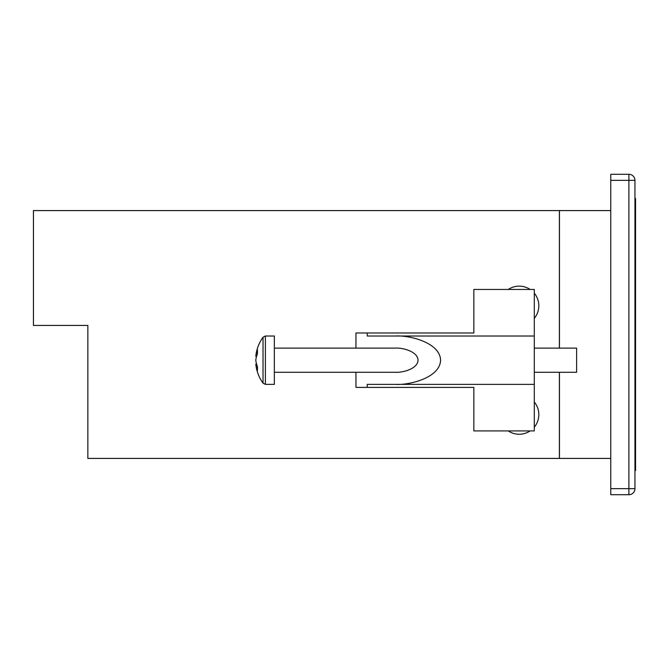 <?xml version="1.0" encoding="UTF-8"?>
<svg xmlns="http://www.w3.org/2000/svg" width="669" height="669" viewBox="0 0 669 669"><rect width="100%" height="100%" fill="white"/><g stroke="black" fill="none" stroke-linecap="round" stroke-linejoin="round"><path stroke-width="1" d="M559.443 372.282L559.443 458.424L610.764 458.424M559.443 348.106L559.443 210.576L610.764 210.576M534.297 318.335A19.644 19.644 0 0 0 534.297 293.231M530.116 289.46A19.644 19.644 0 0 0 508.248 289.46M534.297 427.157A19.644 19.644 0 0 0 534.297 402.044M559.384 372.282L559.384 458.424L87.856 458.424L87.856 325.435L33.45 325.435L33.45 210.576L559.384 210.576L559.384 348.106M508.248 430.92A19.644 19.644 0 0 0 530.116 430.92M72.745 325.435L87.856 325.435M634.948 198.484L635.55 198.484L635.55 470.516L634.948 470.516M634.948 180.346L634.948 488.654L628.902 488.654L628.902 180.346L610.764 180.346L610.764 174.3L628.902 174.3A6.046 6.046 0 0 1 634.948 180.346A6.046 6.046 0 0 0 628.902 174.3L628.902 180.346L634.948 180.346M610.764 488.654L628.902 488.654L628.902 494.7A6.046 6.046 0 0 0 634.948 488.654A6.046 6.046 0 0 1 628.902 494.7L610.764 494.7L610.764 180.346M534.297 384.374L367.248 384.374L367.248 387.393L473.844 387.393L473.844 430.92L534.297 430.92L534.297 289.46L473.844 289.46L473.844 332.986L367.248 332.986L367.248 336.014L534.297 336.014M355.958 348.106L355.958 332.986L367.248 332.986M355.958 372.282L355.958 387.393L367.248 387.393M395.454 384.374C408.659 385.344 439.976 378.094 440.595 360.19C439.976 342.294 408.659 335.044 395.454 336.014M274.349 372.282L395.454 372.282C402.061 372.767 417.715 369.137 418.025 360.19C417.715 351.242 402.061 347.612 395.454 348.106L274.349 348.106M265.384 384.374L265.384 336.014L274.349 336.014L274.349 384.374L265.384 384.374L263.026 383.17L263.026 337.218A39.295 39.295 0 0 0 255.809 356.243L256.562 356.343M534.297 372.282L576.611 372.282L576.611 348.106L534.297 348.106M255.809 356.243A39.287 27.663 -172.4 0 1 257.506 350.004A36.628 20.187 48.6 0 0 257.431 351.819A36.628 20.187 48.6 0 0 257.506 353.725A39.287 27.663 -7.6 0 0 255.809 360.19A39.287 27.663 -172.4 0 0 256.562 364.036L255.809 364.137A39.287 27.646 -7.6 0 0 257.506 370.375A36.628 20.195 131.4 0 1 257.506 366.654A39.287 27.646 -172.4 0 1 255.809 360.19L255.809 360.19M255.809 364.145A39.287 27.663 -7.6 0 1 255.809 364.137A39.295 39.295 0 0 0 263.026 383.17M265.384 336.014L263.026 337.218"/></g></svg>
